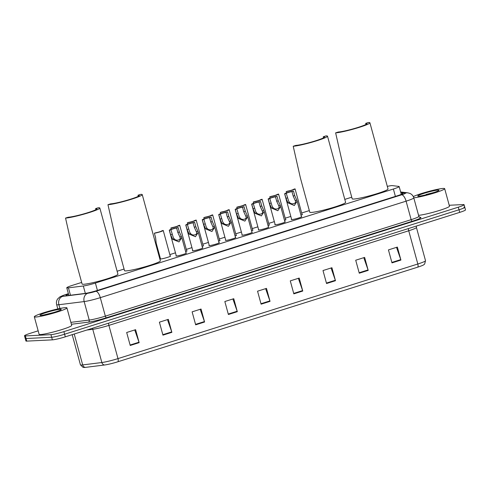 <?xml version="1.0" encoding="UTF-8"?>
<svg xmlns="http://www.w3.org/2000/svg" width="490" height="490" viewBox="0 0 490 490"><rect width="100%" height="100%" fill="white"/><g stroke="black" fill="none" stroke-linecap="round" stroke-linejoin="round"><path stroke-width="0.73" d="M301.375 216.611A5.408 0.502 164.7 0 1 301.748 216.684A5.408 0.502 164.7 0 1 297.687 218.301A5.408 0.502 164.7 0 1 291.777 219.612A5.408 0.502 164.7 0 1 291.323 219.538A5.408 0.502 164.7 0 1 291.599 219.281M284.898 221.805A5.408 0.502 164.7 0 1 285.272 221.884A5.408 0.502 164.7 0 1 281.211 223.501A5.408 0.502 164.7 0 1 275.294 224.812A5.408 0.502 164.7 0 1 274.841 224.739A5.408 0.502 164.7 0 1 275.123 224.481M268.422 227.005A5.408 0.502 164.7 0 1 268.79 227.084A5.408 0.502 164.7 0 1 264.735 228.701A5.408 0.502 164.7 0 1 258.818 230.012A5.408 0.502 164.7 0 1 258.365 229.939A5.408 0.502 164.7 0 1 258.64 229.681M251.94 232.205A5.408 0.502 164.7 0 1 252.313 232.285A5.408 0.502 164.7 0 1 248.252 233.902A5.408 0.502 164.7 0 1 242.342 235.212A5.408 0.502 164.7 0 1 241.882 235.139A5.408 0.502 164.7 0 1 242.164 234.882M235.463 237.405A5.408 0.502 164.7 0 1 235.831 237.485A5.408 0.502 164.7 0 1 231.776 239.102A5.408 0.502 164.7 0 1 225.859 240.412A5.408 0.502 164.7 0 1 225.406 240.339A5.408 0.502 164.7 0 1 225.688 240.082M218.981 242.605A5.408 0.502 164.7 0 1 219.355 242.685A5.408 0.502 164.7 0 1 215.294 244.302A5.408 0.502 164.7 0 1 209.383 245.613A5.408 0.502 164.7 0 1 208.924 245.539A5.408 0.502 164.7 0 1 209.206 245.282M202.505 247.805A5.408 0.502 164.7 0 1 202.872 247.885A5.408 0.502 164.7 0 1 198.818 249.502A5.408 0.502 164.7 0 1 192.901 250.813A5.408 0.502 164.7 0 1 192.448 250.739A5.408 0.502 164.7 0 1 192.729 250.482M186.022 253.005A5.408 0.502 164.7 0 1 186.396 253.085A5.408 0.502 164.7 0 1 182.335 254.702A5.408 0.502 164.7 0 1 176.425 256.013A5.408 0.502 164.7 0 1 175.971 255.939A5.408 0.502 164.7 0 1 176.247 255.682M285.566 219.587A5.408 0.502 164.7 0 1 285.933 219.661A5.408 0.502 164.7 0 1 284.519 220.414M269.084 224.781A5.408 0.502 164.7 0 1 269.457 224.861A5.408 0.502 164.7 0 1 268.036 225.614M252.607 229.982A5.408 0.502 164.7 0 1 252.975 230.061A5.408 0.502 164.7 0 1 251.56 230.815M236.125 235.182A5.408 0.502 164.7 0 1 236.499 235.261A5.408 0.502 164.7 0 1 235.078 236.015M302.042 214.387A5.408 0.502 164.7 0 1 302.416 214.461A5.408 0.502 164.7 0 1 300.995 215.214M219.649 240.382A5.408 0.502 164.7 0 1 220.016 240.461A5.408 0.502 164.7 0 1 218.601 241.215M203.166 245.582A5.408 0.502 164.7 0 1 203.54 245.662A5.408 0.502 164.7 0 1 202.125 246.415M186.69 250.782A5.408 0.502 164.7 0 1 187.064 250.862A5.408 0.502 164.7 0 1 185.643 251.615M170.208 255.982A5.408 0.502 164.7 0 1 170.581 256.062A5.408 0.502 164.7 0 1 166.526 257.679A5.408 0.502 164.7 0 1 160.61 258.99A5.408 0.502 164.7 0 1 160.157 258.916A5.408 0.502 164.7 0 1 160.432 258.659M81.659 282.424L72.538 285.303A10.137 0.937 -15.3 0 0 66.763 287.777A10.137 0.937 -15.3 0 0 68.447 287.838L83.312 285.989A10.137 0.937 -15.3 0 0 95.403 283.049L393.378 189.024A10.137 0.937 -15.3 0 0 399.154 186.549A10.137 0.937 -15.3 0 0 398.86 186.414L392.392 185.624A10.137 0.937 -15.3 0 0 391.829 185.612A10.137 0.937 -15.3 0 0 387.308 186.371M351.74 197.201L344.795 199.393M309.325 210.584L301.662 213.003M290.821 216.427L285.186 218.203M274.339 221.627L268.704 223.403M257.863 226.827L252.228 228.603M241.38 232.027L235.751 233.804M224.904 237.221L219.269 239.004M208.422 242.421L202.793 244.204M191.945 247.621L186.31 249.404M175.469 252.822L169.834 254.604M160.163 257.654L159.538 257.85M124.074 269.041L117.122 271.233M449.214 205.261L463.228 204.563A10.137 0.937 164.7 0 1 464.079 204.71A10.137 0.937 164.7 0 1 458.303 207.184L63.884 331.638A10.137 0.937 164.7 0 1 50.954 334.658L25.351 335.932A10.137 0.937 164.7 0 1 24.5 335.785A10.137 0.937 164.7 0 1 30.276 333.31L38.159 330.824M464.079 204.71L464.79 207.301A10.137 0.937 164.7 0 1 459.014 209.775L64.588 334.235A10.137 0.937 164.7 0 1 51.664 337.249L26.062 338.523A10.137 0.937 164.7 0 1 25.21 338.382A10.137 0.937 164.7 0 0 26.062 338.523L51.664 337.249A10.137 0.937 164.7 0 0 64.588 334.235L459.014 209.775A10.137 0.937 164.7 0 0 464.79 207.301A10.137 0.937 164.7 0 0 463.938 207.16M68.514 294.171A10.137 0.937 -15.3 0 0 65.997 295.525A10.137 0.937 -15.3 0 0 67.675 295.593L85.144 293.412A10.137 0.937 -15.3 0 0 97.24 290.472L397.323 195.786A10.137 0.937 -15.3 0 0 403.099 193.311A10.137 0.937 -15.3 0 0 402.805 193.176L400.906 192.944M417.713 267.16L117.876 361.773A11.08 1.023 164.7 0 1 104.652 364.983L85.481 367.377A11.08 1.023 164.7 0 1 84.28 367.469L82.981 367.31L80.44 364.829A13.512 1.25 -15.3 0 0 82.688 364.915L101.859 362.526A13.512 1.25 -15.3 0 0 117.986 358.607L417.823 264A3.381 1.299 72.5 0 1 417.713 267.16A11.08 1.023 164.7 0 0 423.556 264.918L424.61 264.11L425.522 260.698L416.433 227.47A13.512 1.25 164.7 0 1 408.734 230.772L108.896 325.385A13.512 1.25 164.7 0 1 92.769 329.298L86.828 330.04M464.79 207.301L465.5 209.898A10.137 0.937 164.7 0 1 459.724 212.372L65.299 336.832A10.137 0.937 164.7 0 1 52.375 339.846L26.772 341.12A10.137 0.937 164.7 0 1 25.921 340.979L24.5 335.785M195.669 324.827L192.117 311.848L201.041 309.031L204.587 322.01L195.669 324.827M162.95 335.148L159.397 322.169L168.321 319.358L171.868 332.336L162.95 335.148M130.23 345.474L126.677 332.496L135.601 329.678L139.148 342.657L130.23 345.474M293.829 293.853L290.276 280.874L299.2 278.057L302.753 291.036L293.829 293.853M326.548 283.526L322.996 270.547L331.92 267.73L335.472 280.709L326.548 283.526M359.268 273.206L355.716 260.221L364.64 257.409L368.192 270.388L359.268 273.206M391.988 262.879L388.435 249.9L397.359 247.083L400.912 260.061L391.988 262.879M228.389 314.5L224.837 301.522L233.761 298.704L237.313 311.683L228.389 314.5M261.109 304.174L257.556 291.195L266.48 288.383L270.033 301.362L261.109 304.174M265.629 288.647L269.892 300.909A2.701 1.041 72.5 0 1 270.033 301.362M232.909 298.974L237.172 311.236A2.701 1.041 72.5 0 1 237.313 311.683M396.514 247.352L400.771 259.614A2.701 1.041 72.5 0 1 400.912 260.061M363.794 257.673L368.051 269.935A2.701 1.041 72.5 0 1 368.192 270.388M331.075 267.999L335.332 280.262A2.701 1.041 72.5 0 1 335.472 280.709M298.355 278.326L302.612 290.588A2.701 1.041 72.5 0 1 302.753 291.036M134.75 329.948L139.013 342.21A2.701 1.041 72.5 0 1 139.148 342.657M167.47 319.621L171.733 331.883A2.701 1.041 72.5 0 1 171.868 332.336M200.19 309.3L204.453 321.562A2.701 1.041 72.5 0 1 204.587 322.01M413.297 196.6A16.893 1.562 164.7 0 1 428.113 191.578A16.893 1.562 164.7 0 1 443.254 188.43A16.893 1.562 164.7 0 1 444.675 188.668A16.893 1.562 164.7 0 1 432.29 193.636A16.893 1.562 164.7 0 1 413.768 197.801M438.078 190.065A11.019 1.017 164.7 0 1 438.985 190.322A11.019 1.017 164.7 0 1 430.251 193.654A11.019 1.017 164.7 0 1 418.68 196.184A11.019 1.017 164.7 0 1 417.823 196.11A11.019 1.017 164.7 0 1 425.547 192.876A11.019 1.017 164.7 0 1 438.078 190.065M433.987 192.503L426.141 194.463L428.474 194.15M444.675 188.668L449.465 206.186A16.893 1.562 164.7 0 1 437.08 211.159A16.893 1.562 164.7 0 1 418.564 215.324M433.913 192.527L433.191 192.625M431.157 193.391L426.141 194.463M369.913 122.794A18.583 1.715 164.7 0 0 368.351 122.531L365.675 123.376A15.539 1.433 164.7 0 1 366.986 123.596A15.539 1.433 164.7 0 1 355.317 128.245A15.539 1.433 164.7 0 1 338.308 132.012L335.632 132.857A18.583 1.715 164.7 0 0 355.967 128.356A18.583 1.715 164.7 0 0 369.913 122.794L388.025 188.987A18.583 1.715 164.7 0 1 374.072 194.548A18.583 1.715 164.7 0 1 353.743 199.05A18.583 1.715 164.7 0 1 352.181 198.793L342.804 164.511L335.632 132.857M365.675 123.376L365.969 124.448M327.498 136.177A18.583 1.715 164.7 0 0 325.936 135.914L323.259 136.759A15.539 1.433 164.7 0 1 324.564 136.98A15.539 1.433 164.7 0 1 312.896 141.628A15.539 1.433 164.7 0 1 295.893 145.395L293.216 146.24A18.583 1.715 164.7 0 0 313.545 141.739A18.583 1.715 164.7 0 0 327.498 136.177L345.609 202.37A18.583 1.715 164.7 0 1 331.657 207.932A18.583 1.715 164.7 0 1 311.328 212.433A18.583 1.715 164.7 0 1 309.76 212.176L300.382 177.901L293.216 146.24M323.259 136.759L323.553 137.831M142.247 194.634A18.583 1.715 164.7 0 0 140.685 194.371L138.002 195.216A15.539 1.433 164.7 0 1 139.313 195.436A15.539 1.433 164.7 0 1 127.645 200.085A15.539 1.433 164.7 0 1 110.642 203.852L107.965 204.698A18.583 1.715 164.7 0 0 128.294 200.196A18.583 1.715 164.7 0 0 142.247 194.634L160.353 260.827A18.583 1.715 164.7 0 1 146.4 266.389A18.583 1.715 164.7 0 1 126.071 270.89A18.583 1.715 164.7 0 1 124.509 270.633L115.132 236.352L107.965 204.698M138.002 195.216L138.296 196.288M99.831 208.017A18.583 1.715 164.7 0 0 98.263 207.76L95.587 208.599A15.539 1.433 164.7 0 1 96.897 208.82A15.539 1.433 164.7 0 1 85.229 213.469A15.539 1.433 164.7 0 1 68.22 217.235L65.544 218.081A18.583 1.715 164.7 0 0 85.879 213.579A18.583 1.715 164.7 0 0 99.831 208.017L117.937 274.21A18.583 1.715 164.7 0 1 103.984 279.772A18.583 1.715 164.7 0 1 83.655 284.274A18.583 1.715 164.7 0 1 82.093 284.016L72.716 249.741L65.544 218.081M95.587 208.599L95.881 209.671M35.739 317.018A16.893 1.562 164.7 0 1 34.318 316.785A16.893 1.562 164.7 0 1 47.003 311.726A16.893 1.562 164.7 0 1 65.489 307.634A16.893 1.562 164.7 0 1 66.91 307.867A16.893 1.562 164.7 0 1 54.225 312.926A16.893 1.562 164.7 0 1 35.739 317.018M66.91 307.867L71.699 325.391A16.893 1.562 164.7 0 1 59.014 330.444A16.893 1.562 164.7 0 1 40.535 334.541A16.893 1.562 164.7 0 1 39.114 334.303L34.318 316.785M60.313 309.264A11.019 1.017 164.7 0 1 61.219 309.521A11.019 1.017 164.7 0 1 52.485 312.859A11.019 1.017 164.7 0 1 40.915 315.389A11.019 1.017 164.7 0 1 40.058 315.309A11.019 1.017 164.7 0 1 47.781 312.075A11.019 1.017 164.7 0 1 60.313 309.264M53.851 312.455L43.12 315.107M50.207 313.49L44.051 314.935M286.564 192.895L286.215 191.614A5.065 0.466 -15.3 0 0 291.746 190.292A5.065 0.466 -15.3 0 0 295.078 188.919A5.065 0.466 -15.3 0 0 294.962 188.858L293.443 189.397M286.215 191.614L287.753 191.131A3.381 0.312 -15.3 0 0 291.385 190.23A3.381 0.312 -15.3 0 0 293.449 189.367A3.381 0.312 -15.3 0 0 293.424 189.342M270.088 198.095L269.739 196.815A5.065 0.466 -15.3 0 0 275.264 195.492A5.065 0.466 -15.3 0 0 278.596 194.12A5.065 0.466 -15.3 0 0 278.479 194.058L276.96 194.597M269.739 196.815L271.27 196.331A3.381 0.312 -15.3 0 0 274.902 195.43A3.381 0.312 -15.3 0 0 276.966 194.567A3.381 0.312 -15.3 0 0 276.948 194.542M253.606 203.295L253.257 202.015A5.065 0.466 -15.3 0 0 258.787 200.692A5.065 0.466 -15.3 0 0 262.119 199.32A5.065 0.466 -15.3 0 0 262.003 199.258L260.484 199.798M253.257 202.015L254.794 201.531A3.381 0.312 -15.3 0 0 258.426 200.631A3.381 0.312 -15.3 0 0 260.49 199.761A3.381 0.312 -15.3 0 0 260.466 199.742M237.129 208.495L236.78 207.215A5.065 0.466 -15.3 0 0 242.305 205.892A5.065 0.466 -15.3 0 0 245.637 204.52A5.065 0.466 -15.3 0 0 245.521 204.459L244.002 204.998M236.78 207.215L238.311 206.731A3.381 0.312 -15.3 0 0 241.944 205.831A3.381 0.312 -15.3 0 0 244.008 204.961A3.381 0.312 -15.3 0 0 243.989 204.943M220.647 213.695L220.298 212.415A5.065 0.466 -15.3 0 0 225.829 211.092A5.065 0.466 -15.3 0 0 229.161 209.72A5.065 0.466 -15.3 0 0 229.044 209.653L227.525 210.192M220.298 212.415L221.835 211.931A3.381 0.312 -15.3 0 0 225.467 211.031A3.381 0.312 -15.3 0 0 227.532 210.161A3.381 0.312 -15.3 0 0 227.507 210.143M204.171 218.895L203.822 217.615A5.065 0.466 -15.3 0 0 209.346 216.292A5.065 0.466 -15.3 0 0 212.678 214.92A5.065 0.466 -15.3 0 0 212.562 214.853L211.043 215.392M203.822 217.615L205.353 217.131A3.381 0.312 -15.3 0 0 208.991 216.231A3.381 0.312 -15.3 0 0 211.049 215.361A3.381 0.312 -15.3 0 0 211.031 215.337M187.695 224.095L187.339 222.815A5.065 0.466 -15.3 0 0 192.87 221.492A5.065 0.466 -15.3 0 0 196.202 220.12A5.065 0.466 -15.3 0 0 196.086 220.053L194.567 220.592M187.339 222.815L188.877 222.331A3.381 0.312 -15.3 0 0 192.509 221.431A3.381 0.312 -15.3 0 0 194.573 220.561A3.381 0.312 -15.3 0 0 194.548 220.537M171.212 229.296L170.863 228.015A5.065 0.466 -15.3 0 0 176.394 226.692A5.065 0.466 -15.3 0 0 179.72 225.314A5.065 0.466 -15.3 0 0 179.603 225.253L178.084 225.792M170.863 228.015L172.394 227.532A3.381 0.312 -15.3 0 0 176.032 226.631A3.381 0.312 -15.3 0 0 178.091 225.761A3.381 0.312 -15.3 0 0 178.072 225.737M154.387 233.216L155.918 232.732A3.381 0.312 -15.3 0 0 159.55 231.831A3.381 0.312 -15.3 0 0 161.614 230.962A3.381 0.312 -15.3 0 0 161.596 230.937L163.127 230.453A5.065 0.466 -15.3 0 1 163.244 230.514A5.065 0.466 -15.3 0 1 159.911 231.893A5.065 0.466 -15.3 0 1 154.387 233.216L155.6 237.662L156.2 243.181L160.524 258.996M286.283 193.397L288.702 201.286L289.523 202.401C291.599 205.188 297.093 203.454 295.225 200.6L293.179 196.055L291.96 191.602A3.381 0.312 -15.3 0 0 288.328 192.503A3.381 0.312 -15.3 0 0 286.264 193.372A3.381 0.312 -15.3 0 0 286.283 193.397L284.751 193.881L285.97 198.328L287.998 202.878L294.325 205.518L297.142 201.133L301.466 216.941M295.341 200.949L295.225 200.6L296.756 200.116L297.142 201.133M284.751 193.881A5.065 0.466 -15.3 0 1 284.635 193.813A5.065 0.466 -15.3 0 1 287.967 192.441A5.065 0.466 -15.3 0 1 293.492 191.118L294.711 195.571L296.756 200.116M293.492 191.118L291.96 191.602M269.806 198.591L272.22 206.486L273.046 207.601C275.123 210.388 280.617 208.654 278.749 205.8L276.697 201.255L275.478 196.802A3.381 0.312 -15.3 0 0 271.846 197.703A3.381 0.312 -15.3 0 0 269.782 198.573A3.381 0.312 -15.3 0 0 269.806 198.591L268.269 199.081L269.488 203.528L271.515 208.079L277.848 210.718L280.666 206.333L284.99 222.142M278.865 206.149L278.749 205.8L280.28 205.316L280.666 206.333M268.269 199.081A5.065 0.466 -15.3 0 1 268.153 199.014A5.065 0.466 -15.3 0 1 271.485 197.642A5.065 0.466 -15.3 0 1 277.015 196.319L278.234 200.771L280.28 205.316M277.015 196.319L275.478 196.802M253.324 203.791L255.743 211.686L256.57 212.801C258.647 215.588 264.135 213.854 262.266 211L260.221 206.455L259.002 202.003A3.381 0.312 -15.3 0 0 255.37 202.903A3.381 0.312 -15.3 0 0 253.306 203.773A3.381 0.312 -15.3 0 0 253.324 203.791L251.793 204.275L253.012 208.728L255.039 213.279L261.366 215.918L264.184 211.533L268.514 227.342M262.383 211.349L262.266 211L263.798 210.516L264.184 211.533M251.793 204.275A5.065 0.466 -15.3 0 1 251.676 204.214A5.065 0.466 -15.3 0 1 255.008 202.842A5.065 0.466 -15.3 0 1 260.533 201.519L261.752 205.971L263.798 210.516M260.533 201.519L259.002 202.003M236.848 208.991L239.261 216.886L240.088 218.001C242.164 220.788 247.658 219.055 245.79 216.2L243.738 211.656L242.525 207.203A3.381 0.312 -15.3 0 0 238.887 208.103A3.381 0.312 -15.3 0 0 236.829 208.967A3.381 0.312 -15.3 0 0 236.848 208.991L235.316 209.475L236.529 213.928L238.557 218.479L244.89 221.119L247.707 216.733L252.032 232.542M245.907 216.549L245.79 216.2L247.321 215.716L247.707 216.733M235.316 209.475A5.065 0.466 -15.3 0 1 235.2 209.414A5.065 0.466 -15.3 0 1 238.526 208.042A5.065 0.466 -15.3 0 1 244.057 206.719L245.276 211.172L247.321 215.716M244.057 206.719L242.525 207.203M220.371 214.191L222.785 222.086L223.612 223.195C225.688 225.988 231.182 224.255 229.314 221.4L227.262 216.856L226.043 212.403A3.381 0.312 -15.3 0 0 222.411 213.303A3.381 0.312 -15.3 0 0 220.347 214.167A3.381 0.312 -15.3 0 0 220.371 214.191L218.834 214.675L220.053 219.128L222.08 223.679L228.414 226.319L231.225 221.933L235.555 237.742M229.424 221.75L229.314 221.4L230.839 220.917L231.225 221.933M218.834 214.675A5.065 0.466 -15.3 0 1 218.718 214.614A5.065 0.466 -15.3 0 1 222.05 213.242A5.065 0.466 -15.3 0 1 227.581 211.919L228.793 216.372L230.839 220.917M227.581 211.919L226.043 212.403M203.889 219.391L206.308 227.287L207.129 228.395C209.206 231.188 214.7 229.455 212.832 226.601L210.78 222.056L209.567 217.603A3.381 0.312 -15.3 0 0 205.929 218.503A3.381 0.312 -15.3 0 0 203.871 219.367A3.381 0.312 -15.3 0 0 203.889 219.391L202.358 219.875L203.571 224.328L205.604 228.879L211.931 231.519L214.749 227.133L219.073 242.942M212.948 226.95L212.832 226.601L214.363 226.117L214.749 227.133M202.358 219.875A5.065 0.466 -15.3 0 1 202.241 219.814A5.065 0.466 -15.3 0 1 205.573 218.442A5.065 0.466 -15.3 0 1 211.098 217.119L212.317 221.566L214.363 226.117M211.098 217.119L209.567 217.603M187.413 224.592L189.826 232.487L190.653 233.595C192.729 236.388 198.223 234.655 196.355 231.801L194.303 227.25L193.085 222.803A3.381 0.312 -15.3 0 0 189.452 223.703A3.381 0.312 -15.3 0 0 187.388 224.567A3.381 0.312 -15.3 0 0 187.413 224.592L185.875 225.075L187.094 229.528L189.122 234.079L195.455 236.719L198.272 232.334L202.597 248.142M196.472 232.15L196.355 231.801L197.88 231.317L198.272 232.334M185.875 225.075A5.065 0.466 -15.3 0 1 185.759 225.014A5.065 0.466 -15.3 0 1 189.091 223.642A5.065 0.466 -15.3 0 1 194.622 222.319L195.841 226.766L197.88 231.317M194.622 222.319L193.085 222.803M170.912 229.767A3.381 0.312 -15.3 0 0 170.93 229.792L173.35 237.687L174.171 238.795C176.247 241.588 181.741 239.855 179.873 237.001L177.827 232.45L176.608 228.003A3.381 0.312 -15.3 0 0 172.976 228.904A3.381 0.312 -15.3 0 0 170.912 229.767L169.399 230.275L170.618 234.728L172.645 239.279L178.972 241.919L181.79 237.528L186.114 253.342M179.989 237.35L179.873 237.001L181.404 236.517L181.79 237.528M169.399 230.275A5.065 0.466 -15.3 0 1 169.283 230.214A5.065 0.466 -15.3 0 1 172.615 228.842A5.065 0.466 -15.3 0 1 178.139 227.519L179.358 231.966L181.404 236.517M178.139 227.519L176.608 228.003M395.393 196.392L393.378 189.024M97.418 290.417L95.403 283.049M85.334 293.388L83.312 285.989M70.474 295.243L68.447 287.838M68.392 293.724L65.243 294.723A6.756 0.625 -15.3 0 0 61.967 296.462A6.756 0.625 -15.3 0 0 62.518 296.413L87.784 293.259A6.756 0.625 -15.3 0 0 95.85 291.299L401.641 194.812A6.756 0.625 -15.3 0 0 405.297 193.072L400.789 192.521M401.641 194.812A6.756 2.597 72.5 0 1 406.088 201.169L411.147 219.661A13.512 1.25 -15.3 0 0 418.846 216.36L413.787 197.868A13.512 1.25 164.7 0 1 406.088 201.169L100.291 297.657A13.512 1.25 164.7 0 1 84.164 301.577L58.898 304.731A13.512 1.25 164.7 0 1 57.789 304.829A13.512 1.25 164.7 0 1 56.656 304.645L57.826 308.921M59.921 308.473L58.898 304.731A6.756 5.66 -97.1 0 1 62.518 296.413M419.44 217.211L420.481 217.339A15.202 1.403 164.7 0 1 412.255 221.253L106.465 317.74A15.202 1.403 164.7 0 1 88.323 322.151L71.393 324.264M458.303 207.184L459.724 212.372M25.351 335.932L26.772 341.12M50.954 334.658L52.375 339.846M63.884 331.638L65.299 336.832M87.784 293.259A6.756 5.66 -97.1 0 0 84.164 301.577L89.229 320.068A13.512 1.25 -15.3 0 0 105.35 316.154L411.147 219.661A1.69 0.649 -107.5 0 0 412.255 221.253M70.872 322.359L89.229 320.068A1.69 1.415 82.9 0 1 88.323 322.151M95.85 291.299A6.756 2.597 72.5 0 1 100.291 297.657L105.35 316.154A1.69 0.649 -107.5 0 0 106.465 317.74M418.846 216.36L419.838 217.395A1.69 1.642 97 0 0 420.481 217.339M405.297 193.072A6.756 6.566 -83 0 1 407.894 192.852L400.636 191.964M68.386 293.694L64.986 294.766A6.756 2.597 72.5 0 1 65.243 294.723M402.909 193.575L402.805 193.176M117.876 361.773A3.381 1.299 -107.5 0 0 117.986 358.607L108.896 325.385A3.381 1.299 72.5 0 1 108.645 323.155M104.652 364.983A3.381 2.83 -97.1 0 1 101.859 362.526L92.769 329.298A3.381 2.83 82.9 0 0 92.341 328.3M408.482 228.542A3.381 1.299 72.5 0 0 408.734 230.772L417.823 264A13.512 1.25 -15.3 0 0 425.522 260.698M85.481 367.377A3.381 2.83 -97.1 0 1 82.688 364.915L74.229 334.015M260.98 303.72L269.892 300.909M293.7 293.4L302.612 290.588M326.42 283.073L335.332 280.262M359.139 272.746L368.051 269.935M391.859 262.426L400.771 259.614M228.26 314.047L237.172 311.236M195.541 324.374L204.453 321.562M162.821 334.695L171.733 331.883M130.101 345.021L139.013 342.21M289.523 202.401L287.998 202.878M287.501 197.844L285.97 198.328M294.711 195.571L293.179 196.055M273.046 207.601L271.515 208.079M271.025 203.044L269.488 203.528M278.234 200.771L276.697 201.255M256.57 212.801L255.039 213.279M254.543 208.244L253.012 208.728M261.752 205.971L260.221 206.455M240.088 218.001L238.557 218.479M238.067 213.444L236.529 213.928M245.276 211.172L243.738 211.656M223.612 223.195L222.08 223.679M221.584 218.644L220.053 219.128M228.793 216.372L227.262 216.856M207.129 228.395L205.604 228.879M205.108 223.844L203.571 224.328M212.317 221.566L210.78 222.056M190.653 233.595L189.122 234.079M188.625 229.044L187.094 229.528M195.841 226.766L194.303 227.25M174.171 238.795L172.645 239.279M172.149 234.245L170.618 234.728M179.358 231.966L177.827 232.45M401.298 194.383L399.154 186.549M68.863 295.446L66.763 287.777M413.787 197.868C413.199 195.871 411.968 194.414 410.112 193.489L407.894 192.852M64.986 294.766L60.031 296.75L57.642 298.925C56.466 300.682 56.136 302.587 56.656 304.645M80.44 364.829L72.189 334.658M416.433 227.47L416.365 226.055M295.078 188.919L302.134 214.718M278.596 194.12L285.658 219.918M262.119 199.32L269.175 225.118M245.637 204.52L252.699 230.318M229.161 209.72L236.217 235.519M212.678 214.92L219.74 240.719M196.202 220.12L203.258 245.919M179.72 225.314L186.782 251.119M163.244 230.514L170.3 256.319M284.635 193.813L291.691 219.618M268.153 199.014L275.215 224.818M251.676 204.214L258.732 230.018M235.2 209.414L242.256 235.218M218.718 214.614L225.78 240.418M202.241 219.814L209.297 245.619M185.759 225.014L192.821 250.819M169.283 230.214L176.339 256.019"/></g></svg>
